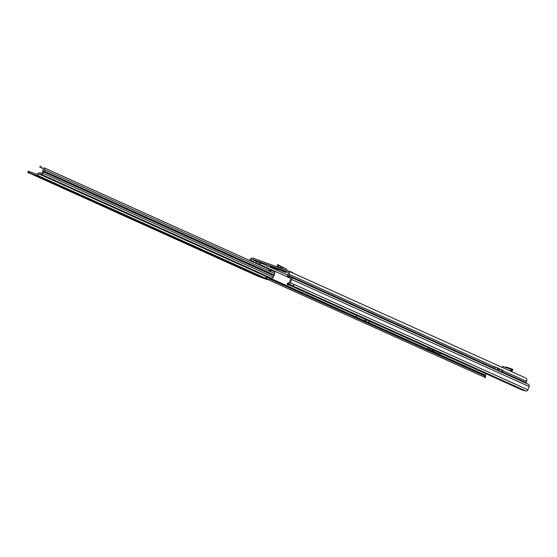 <?xml version="1.0" encoding="UTF-8"?>
<svg xmlns="http://www.w3.org/2000/svg" width="557" height="557" viewBox="0 0 557 557"><rect width="100%" height="100%" fill="white"/><g stroke="black" fill="none" stroke-linecap="round" stroke-linejoin="round"><path stroke-width="0.84" d="M282.817 271.412L283.36 271.628L282.817 271.412M281.758 270.034L284.864 271.273L281.758 270.034M257.522 264.011L260.203 262.57L261.651 263.148L258.316 261.908M258.545 261.748L257.097 261.17L258.33 261.72M254.424 262.612L257.014 261.275L252.892 259.395L287.245 271.893A1.671 1.525 114.3 0 1 288.08 273.967L287.614 275.221A1.831 1.671 -65.7 0 0 287.516 276.272L290.448 278.437A0.585 0.536 114.3 0 1 290.622 279.099L289.382 282.392A0.585 0.536 114.3 0 1 288.951 282.768L288.387 282.893L288.463 284.119L289.104 283.979A1.831 1.671 -65.7 0 0 290.455 282.782L294.18 284.46A1.831 1.671 114.3 0 1 292.237 285.671L525.968 391.014A1.831 1.671 -65.7 0 0 527.904 389.803L529.15 386.509A1.831 1.671 -65.7 0 0 528.356 384.274L526.393 383.341A0.585 0.536 114.3 0 1 526.135 382.631L526.609 381.378A2.917 2.667 -65.7 0 0 525.14 377.743L288.011 270.869M255.176 260.572L254.013 260.579L253.24 261.505L253.922 260.481L257.097 261.17M494.052 368.692L498.132 370.419L494.052 368.692L493.885 368.093L288.686 275.611L289.16 274.357A2.917 2.667 114.3 0 0 287.684 270.723L253.338 258.225A2.917 2.667 114.3 0 0 249.801 260.042L249.647 260.453M283.548 271.37L277.219 269.17M278.131 269.323L286.152 272.54A1.671 1.525 114.3 0 1 285.964 272.457M283.471 271.565L286.152 272.54M493.871 368.142L494.358 366.84A2.917 2.667 -65.7 0 0 494.435 366.603L498.87 368.469L498.132 370.419M498.055 370.496L502.136 372.222L498.055 370.496L497.874 369.952M288.686 275.611A0.585 0.536 -65.7 0 0 288.937 276.321L526.393 383.341M269.442 278.43L483.713 375.007L483.546 374.346L356.062 316.891L356.612 315.429M483.713 375.007L485.356 376.219L484.653 377.242L267.938 279.572M484.653 377.242L484.792 377.681L485.662 376.859L485.356 376.219L269.156 278.772M440.42 353.201L440.016 354.287L427.595 348.689L428.006 347.603M485.955 373.726L485.405 375.181A0.585 0.536 -65.7 0 0 485.391 375.578L485.627 376.804M250.685 260.927L250.873 260.432A1.671 1.525 114.3 0 1 252.892 259.395M529.15 386.509L291.694 279.489A1.831 1.671 114.3 0 0 290.907 277.261L288.937 276.321M291.694 279.489L290.455 282.782M288.463 284.119L287.44 284.745L289.689 285.268L522.424 390.158L525.968 391.014M289.689 285.268L292.237 285.671L289.104 283.979M288.387 282.893L287.565 283.276L287.44 284.745M356.055 316.898L269.776 277.999M364.647 320.755L365.371 319.377M364.863 320.721L365.796 321.138L366.304 319.795M365.796 321.138L366.179 321.57M432.636 350.959L433.04 349.873M433.381 351.293L433.785 350.214M494.713 368.992L496.844 369.911M498.717 370.795L500.847 371.714M498.835 368.567L502.874 370.273L502.136 372.222M285.476 268.495A1.671 1.525 114.3 0 1 286.556 270.312M281.835 266.845L277.804 264.554L279.802 266.357L281.814 266.838A1.671 1.525 114.3 0 1 282.817 268.947M281.738 268.558A0.418 0.383 -65.7 0 0 281.487 268.042L279.085 267.367L277.163 265.682L277.79 264.582M277.804 264.554L277.087 265.557M281.341 268.411L279.085 267.367M289.334 271.461L292.543 272.38L292.376 272.826M290.991 271.684L290.824 272.129M510.692 371.22L511.263 370.899L511.563 369.604A1.671 0.682 110 0 0 511.479 369.556A1.671 0.682 110 0 0 510.289 370.844L510.226 371.011M511.389 369.542L503.117 366.534A1.671 0.682 110 0 0 503.034 366.485A1.671 0.682 110 0 0 502.045 367.328M511.709 369.723L511.994 370.078L512.621 369.291L506.884 367.202L505.088 367.23M511.639 371.227L512.468 370.607L512.621 369.291M510.79 370.969L511.5 371.227L511.263 370.899M278.528 269.01L270.855 266.114M278.584 269.059L270.786 266.107C269.985 266.441 271.642 267.29 275.764 268.662L273.229 267.52L275.75 268.655C277.734 269.518 278.674 269.651 278.584 269.059L278.597 269.017M276.237 268.752L272.826 267.451L276.23 268.746M264.958 278.006A2.082 0.634 157.9 0 0 264.944 278.013L263.231 277.95L266.483 278.709A2.082 0.634 157.9 0 0 267.659 277.574A2.082 0.634 157.9 0 0 264.958 278.006L37.208 175.218A1.671 1.525 -65.7 0 1 36.024 175.309L27.85 172.405L257.118 275.896L266.991 279.565L265.243 278.772L265.682 277.616M266.991 279.565A1.671 1.525 114.3 0 0 267.882 279.586L266.483 278.709A2.082 0.634 157.9 0 0 266.497 278.702L266.037 277.609A2.082 0.634 157.9 0 0 266.19 277.525M253.881 274.065L256.053 274.928L253.881 274.065M38.315 176.757L40.487 177.627L38.315 176.757M44.518 169.669A1.671 1.525 -65.7 0 0 43.801 167.643L262.431 266.225L268.195 268.927L269.672 271.301L44.518 169.669L43.161 173.276L273.355 277.184A1.671 1.525 114.3 0 1 271.586 278.284L269.783 277.999L269.261 278.653A2.5 0.766 157.9 0 1 268.175 279.475M269.672 271.301L270.66 271.746L270.834 270.514A1.671 1.525 -65.7 0 0 270.145 269.811L273.995 271.544A1.671 1.525 114.3 0 1 274.712 273.578L274.19 274.963L43.996 171.055M27.85 172.405L28.289 171.236L36.47 174.139A0.418 0.383 -65.7 0 0 36.762 174.118L38.893 173.025A1.671 1.525 114.3 0 1 39.826 172.865L41.643 173.157A0.418 0.383 -65.7 0 0 42.081 172.886L43.446 169.279A0.418 0.383 -65.7 0 0 43.265 168.771L39.819 167.114L40.348 165.986M37.208 175.218L39.345 174.125A0.418 0.383 114.3 0 1 39.575 174.083L41.392 174.376A1.671 1.525 -65.7 0 0 43.161 173.276M274.712 273.578L269.783 271.12A0.418 0.383 -65.7 0 0 269.644 270.96M274.19 274.963L273.355 277.184M270.834 270.514L269.783 271.12M273.967 275.13L43.766 171.222M273.821 275.52L43.62 171.612M258.392 261.874L260.203 262.57M287.67 275.067L261.491 263.273M502.741 370.621L526.609 381.378M289.16 274.357L494.358 366.84L493.885 368.093M526.135 382.631L502.268 371.874M368.957 322.698L369.514 321.243M485.405 375.181L483.546 374.346M259.471 264.31L289.877 278.013M256.297 263.454L256.345 262.925M253.191 262.055L253.24 261.505L250.873 260.432M290.907 277.261L528.356 384.274M294.18 284.46L527.904 389.803M253.456 261.456L253.4 262.145M256.561 262.855L256.505 263.552M368.664 322.566L369.214 321.111M495.807 367.14L495.076 369.089M497.526 367.843L496.788 369.792M498.612 368.33L497.874 370.28M499.817 368.95L499.079 370.892M501.53 369.646L500.792 371.596M502.616 370.133L501.878 372.083M281.417 266.747L280.972 267.924M280.888 267.903L281.334 266.726M510.289 370.844L508.047 370.029M511.73 369.744L511.291 370.92M271.586 278.284L41.392 174.376M269.783 277.999L39.575 174.083M30.308 171.897L29.869 173.067M29.061 171.465L28.616 172.635M263.809 278.124L36.024 175.309M39.345 174.125L269.706 278.11M273.877 275.792L43.683 171.89M273.995 271.544L270.145 269.811L269.637 270.883M268.209 268.885L43.801 167.643M41.684 166.634L41.155 167.768M261.421 263.12L258.873 264.617M258.316 261.72L255.767 263.217M287.851 270.786L525.307 377.806M484.736 377.646L483.97 376.741M484.792 377.716L485.697 376.971M287.308 284.676L287.28 283.457M285.727 268.578L282.058 266.928M286.054 272.505L282.441 270.876M281.027 268.3L279.363 267.548M277.052 265.55L277.769 264.547M511.479 369.556L503.034 366.485M511.535 371.254L510.783 370.983M512.837 369.444L512.482 370.593"/></g></svg>
